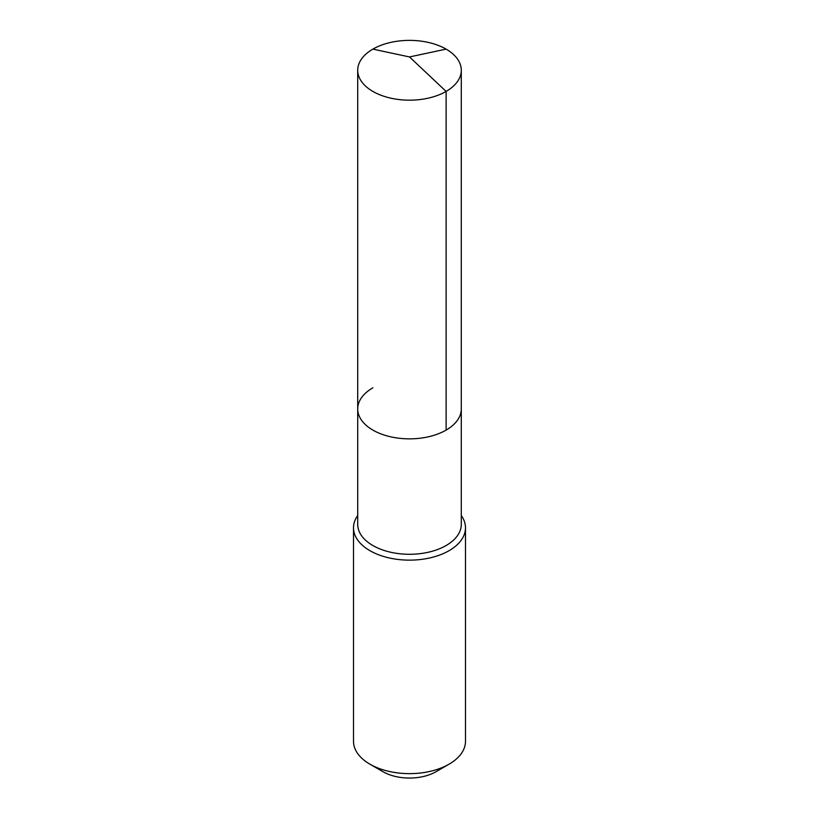 <?xml version="1.0" encoding="UTF-8"?>
<svg xmlns="http://www.w3.org/2000/svg" width="819" height="819" viewBox="0 0 819 819"><rect width="100%" height="100%" fill="white"/><g stroke="black" fill="none" stroke-linecap="round" stroke-linejoin="round"><path stroke-width="1.23" d="M357.708 408.957L357.708 70.28A51.792 29.904 180 0 0 389.68 97.901A51.792 29.904 180 0 0 446.12 91.421L409.5 56.941L446.12 91.421A51.792 29.904 0 0 0 461.292 70.28L461.292 524.385A51.792 29.904 0 0 1 446.12 545.526A51.792 29.904 180 0 1 389.68 552.006A51.792 29.904 180 0 1 357.708 524.385L357.708 408.957A51.792 29.904 180 0 0 389.68 436.578A51.792 29.904 180 0 0 446.12 430.098A51.792 29.904 0 0 0 461.292 408.957A51.792 29.904 0 0 1 446.12 430.098L446.12 91.421L446.12 430.098A51.792 29.904 180 0 1 389.68 436.578A51.792 29.904 180 0 1 357.708 408.957A51.792 29.904 180 0 1 372.88 387.807M465.489 527.815L465.489 741.308A55.989 32.33 0 0 1 449.088 764.168L436.025 771.703L449.088 764.168A55.989 32.33 180 0 1 369.912 764.168A55.989 32.33 180 0 1 353.511 741.308L353.511 527.815A55.989 32.33 180 0 0 388.073 557.678A55.989 32.33 180 0 0 449.088 550.675A55.989 32.33 0 0 0 465.489 527.815A55.989 32.33 0 0 0 461.292 515.53M353.511 527.815A55.989 32.33 180 0 1 357.708 515.53M436.025 771.703A37.51 21.663 180 0 1 382.975 771.703L369.912 764.168M461.292 70.28A51.792 29.904 0 0 0 429.32 42.649A51.792 29.904 0 0 0 372.88 49.13A51.792 29.904 180 0 0 357.708 70.28M446.12 49.13L409.5 56.941L372.88 49.13"/></g></svg>
